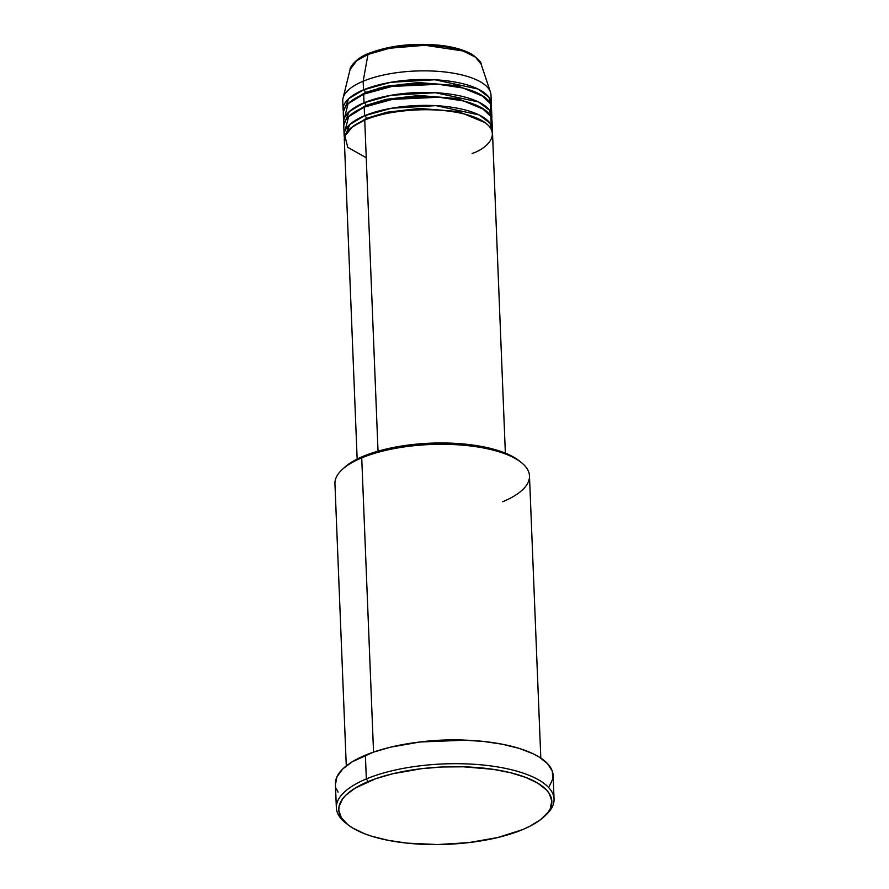 <?xml version="1.0" encoding="UTF-8"?>
<svg xmlns="http://www.w3.org/2000/svg" width="889" height="889" viewBox="0 0 889 889"><rect width="100%" height="100%" fill="white"/><g stroke="black" fill="none" stroke-linecap="round" stroke-linejoin="round"><path stroke-width="1.33" d="M491.328 103.58A74.165 26.937 -2.3 0 1 491.173 105.747L488.928 97.245L478.026 89.022L434.888 79.754L390.549 82.333L363.512 89.845A2.323 1.545 -112.7 0 1 365.279 92.534L349.81 102.157L365.279 92.534A2.323 1.545 67.3 0 0 363.512 89.845L363.168 81.221L363.512 89.845A74.165 26.937 -2.3 0 0 343.11 109.536A74.165 26.937 -2.3 0 0 343.443 111.681L348.766 98.612L363.512 89.845A74.165 26.937 -2.3 0 1 444.222 80.51A74.165 26.937 -2.3 0 1 491.328 103.58L490.984 94.956A74.165 26.937 177.7 0 0 443.867 71.876A74.165 26.937 177.7 0 0 363.168 81.221L367.979 54.462A2.323 1.545 -112.7 0 1 368.724 53.396A2.323 1.545 67.3 0 0 367.979 54.462L389.682 48.217L424.986 45.272L463.002 50.984L475.482 57.14L481.138 64.186A65.93 23.947 177.7 0 0 436.488 45.85A65.93 23.947 177.7 0 0 367.979 54.462L363.168 81.221A74.165 26.937 -2.3 0 1 440.222 71.531A74.165 26.937 -2.3 0 1 490.461 92.156L481.138 64.186C481.594 62.641 478.66 59.43 472.348 54.562C464.658 50.017 453.979 46.939 440.322 45.328C413.407 42.75 389.549 45.428 368.735 53.396A2.323 1.545 -112.7 0 1 369.535 53.373M366.324 118.426A2.323 1.545 -112.7 0 1 366.101 119.493A2.323 1.545 67.3 0 0 366.324 118.426L350.855 128.049L366.324 118.426A2.323 1.545 67.3 0 0 364.557 115.737A2.323 1.545 -112.7 0 1 366.324 118.426L386.837 112.236L419.541 108.447L458.335 111.525L485.094 122.66L458.335 111.525L419.541 108.447L386.837 112.236L366.324 118.426M505.363 453.134L492.539 133.783A74.165 26.937 177.7 0 0 445.433 110.714A74.165 26.937 177.7 0 0 364.734 120.059L352.689 126.605L344.899 135.961L347.755 147.341L366.246 157.731M492.362 129.472L492.017 120.837A74.165 26.937 177.7 0 0 444.911 97.768A74.165 26.937 177.7 0 0 364.212 107.113L364.557 115.737A74.165 26.937 -2.3 0 0 344.154 135.428A74.165 26.937 -2.3 0 0 344.476 137.573L349.81 124.504L364.557 115.737A74.165 26.937 -2.3 0 1 445.256 106.402A74.165 26.937 -2.3 0 1 492.362 129.472A74.165 26.937 -2.3 0 1 492.217 131.639L489.972 123.138L479.071 114.914L435.932 105.647L391.582 108.225L364.557 115.737L364.212 107.113L348.61 116.681L344.943 131.072M365.801 105.48A2.323 1.545 -112.7 0 1 365.59 106.547A2.323 1.545 67.3 0 0 365.801 105.48L350.333 115.103L365.801 105.48A2.323 1.545 67.3 0 0 364.034 102.791A2.323 1.545 -112.7 0 1 365.801 105.48L386.315 99.29L419.019 95.501L457.824 98.579L484.572 109.714L457.824 98.579L419.019 95.501L386.315 99.29L365.801 105.48M491.85 116.526L491.495 107.891A74.165 26.937 177.7 0 0 444.389 84.822A74.165 26.937 177.7 0 0 363.69 94.167L364.034 102.791A74.165 26.937 -2.3 0 0 343.632 122.482A74.165 26.937 -2.3 0 0 343.954 124.627L349.288 111.558L364.034 102.791A74.165 26.937 -2.3 0 1 444.733 93.456A74.165 26.937 -2.3 0 1 491.85 116.526A74.165 26.937 -2.3 0 1 491.695 118.693L489.45 110.192L478.549 101.968L435.41 92.7L391.06 95.279L364.034 102.791L363.69 94.167L348.088 103.735L344.421 118.126M365.279 92.534A2.323 1.545 -112.7 0 1 365.068 93.601A2.323 1.545 67.3 0 0 365.279 92.534L385.793 86.344L418.497 82.555L457.302 85.633L484.049 96.768L457.302 85.633L418.497 82.555L385.793 86.344L365.279 92.534M343.51 468.347L351.877 462.002L357.234 459.046L377.403 451.345L402.295 445.911L429.743 443.222L457.402 443.489L482.883 446.711L503.996 452.59L514.72 457.746L519.02 460.713A95.023 34.515 177.7 0 0 363.312 456.257L361.723 457.902A97.346 35.36 -2.3 0 1 521.221 462.458A97.346 35.36 -2.3 0 1 502.696 501.752M544.001 816.78L546.057 814.857A108.936 39.572 177.7 0 0 504.241 768.14A108.936 39.572 177.7 0 0 366.335 778.931L368.102 781.609A106.613 38.727 -2.3 0 1 503.074 771.052A106.613 38.727 -2.3 0 1 544.001 816.78A106.613 38.727 -2.3 0 1 522.499 829.648L529.322 826.526L540.49 819.714L547.991 812.368L550.28 808.579L551.802 800.945L549.235 793.499L546.446 789.932L537.967 783.276L525.932 777.486L510.797 772.785L493.151 769.329L463.458 766.807L442.622 766.974L421.897 768.629L392.738 773.752L375.669 778.72L355.256 788.054L345.877 795.166L342.598 798.889L339.042 806.501L338.787 810.312L341.354 817.758L347.921 824.748L352.622 827.981L364.657 833.771L371.869 836.271L388.349 840.361L407.006 843.128L437.51 844.55L468.692 842.616L497.862 837.505L522.499 829.648A106.613 38.727 -2.3 0 1 347.81 824.659A106.613 38.727 -2.3 0 1 368.102 781.609L366.335 778.931A108.936 39.572 -2.3 0 1 484.861 765.207A108.936 39.572 -2.3 0 1 554.058 799.1A108.936 39.572 -2.3 0 1 544.99 815.813M472.137 153.475C489.239 147.907 508.564 128.105 469.514 115.448C429.065 103.368 377.514 113.147 364.734 120.059L378.025 451.168L364.734 120.059A74.165 26.937 177.7 0 0 344.321 139.74L357.156 459.08M419.708 742.015A97.346 35.36 -2.3 0 1 465.692 740.17L419.708 742.015M540.812 758.084L529.477 475.915A97.346 35.36 177.7 0 0 467.647 445.633A97.346 35.36 177.7 0 0 361.723 457.902L373.547 752.094L361.723 457.902A97.346 35.36 177.7 0 0 334.942 483.738L346.277 765.896M554.058 799.1L553.102 775.364A108.936 39.572 177.7 0 0 483.916 741.482A108.936 39.572 177.7 0 0 365.379 755.194L366.335 778.931L365.379 755.194A108.936 39.572 177.7 0 0 335.409 784.109L336.364 807.845A108.936 39.572 -2.3 0 1 366.335 778.931A108.936 39.572 177.7 0 0 345.599 822.914L347.81 824.659M490.717 112.247L490.372 103.635L481.182 94.923L462.758 87.978L438.444 84.288L391.971 86.433L363.69 94.167A74.165 26.937 177.7 0 0 343.287 113.848L343.632 122.482M368.735 53.396C355.844 58.029 349.366 67.931 350.099 69.453L356.856 60.608L367.979 54.462A65.93 23.947 177.7 0 0 350.099 69.453L343.054 98.079A74.165 26.937 -2.3 0 1 363.168 81.221A74.165 26.937 177.7 0 0 342.765 100.901L343.11 109.536M467.681 52.562L454.79 48.095L438.533 45.317L420.308 44.472L401.684 45.617M395.661 46.439L374.058 51.651M365.457 55.24L361.867 57.218M346.743 823.781A108.936 39.572 -2.3 0 1 336.364 807.845M335.431 784.52L336.998 776.73L342.676 769.041L352.255 761.773L373.113 752.25L390.549 747.16L420.353 741.937L441.533 740.248L462.813 740.07L483.383 741.426L502.452 744.249L519.276 748.427L533.222 753.816L538.945 756.906L547.602 763.695L552.291 771.107L552.825 778.842L549.18 786.621M338.064 792.132L336.231 788.365M491.228 125.193L490.895 116.581L481.694 107.869L463.28 100.913L438.955 97.234L392.494 99.379L364.212 107.113A74.165 26.937 177.7 0 0 343.81 126.794L344.154 135.428M342.087 469.648A97.346 35.36 -2.3 0 1 361.723 457.902L363.312 456.257A95.023 34.515 177.7 0 0 344.154 467.736L342.087 469.648M379.07 87.944L381.703 88.489M451.168 85.7L453.746 84.944M348.51 130.272L346.854 127.727M347.988 117.326L346.332 114.781M521.221 462.458L519.02 460.713"/></g></svg>
